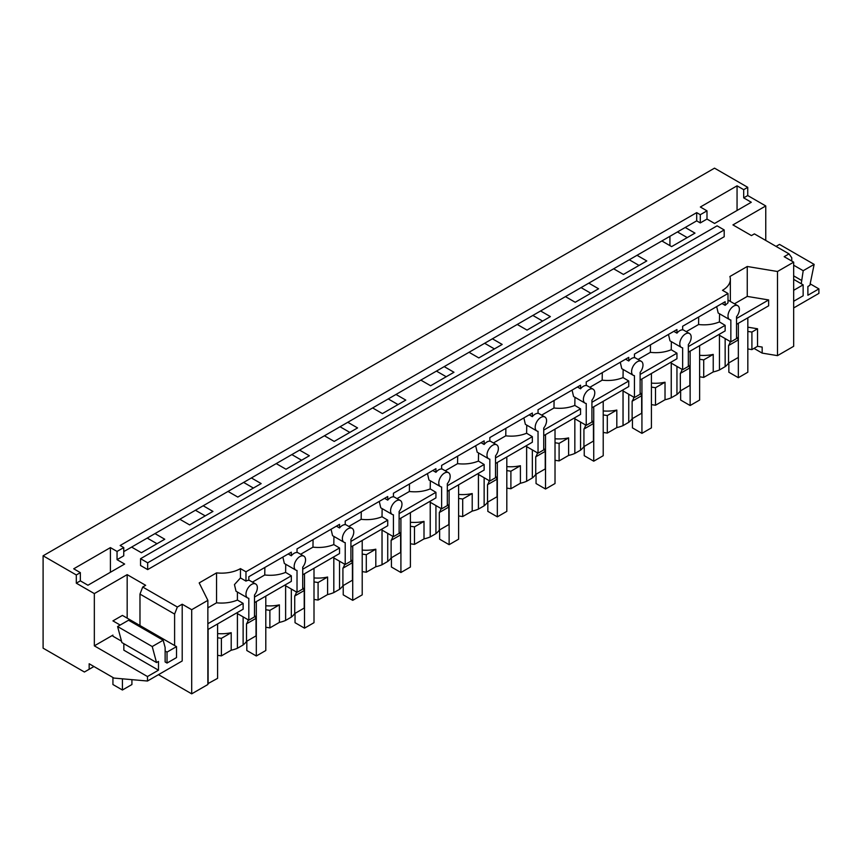 <?xml version="1.0" encoding="UTF-8"?>
<svg xmlns="http://www.w3.org/2000/svg" width="862" height="862" viewBox="0 0 862 862"><rect width="100%" height="100%" fill="white"/><g stroke="black" fill="none" stroke-linecap="round" stroke-linejoin="round"><path stroke-width="1.29" d="M724.199 229.949L724.199 236.738L147.671 569.599L147.671 562.811L724.199 229.949L717.087 225.833L140.549 558.695L140.549 565.494L147.671 569.599M247.642 597.937A8.049 4.644 120 0 0 248.816 598.303L248.816 620.166L251.661 618.528L254.505 616.88L254.505 595.017A8.049 4.644 120 0 0 255.691 583.994A8.049 4.644 120 0 0 251.661 584.393A8.049 4.644 120 0 0 246.403 591.483A8.049 4.644 120 0 0 247.642 597.937L236.005 591.224L234.464 584.587L240.466 577.928L245.972 581.107L245.972 571.797L728.002 293.489L722.496 290.322A26.841 15.494 0 0 0 730.351 279.363A26.841 15.494 0 0 0 729.898 276.508L747.257 266.487L747.257 296.409L734.446 303.812M245.972 571.797L240.466 568.618A26.841 15.494 0 0 1 216.556 572.885L199.187 582.917L207.861 600.361L191.698 609.703L182.205 604.219L182.205 660.971L147.477 681.023L113.935 678.071L89.163 663.762L89.163 669.278L84.411 672.015L43.1 648.159L43.1 555.796L714.523 168.155L747.731 187.323L743.69 189.662L737.053 185.826L700.353 207.009L706.991 210.845L706.991 219.067L714.587 223.452L751.287 202.258L743.69 197.872L747.731 195.545L765.758 205.953L732.937 224.907L751.438 235.585L754.39 233.882L789.021 253.881L784.172 256.682L793.665 262.156L777.492 271.498L747.257 266.487M706.991 219.067L700.289 222.935L696.69 220.855L685.215 227.471L694.987 233.117L671.627 246.607L661.854 240.961L637.018 255.303L646.791 260.949L623.42 274.439L613.647 268.793L588.811 283.135L598.584 288.781L575.213 302.271L565.44 296.625L540.603 310.966L550.376 316.602L527.016 330.092L517.243 324.457L492.407 338.798L502.18 344.434L478.809 357.924L469.036 352.289L444.199 366.619L453.972 372.265L430.612 385.756L420.839 380.11L396.003 394.451L405.776 400.097L382.405 413.588L372.632 407.941L347.795 422.283L357.568 427.929L334.208 441.419L324.435 435.773L299.588 450.115L309.361 455.75L286.001 469.24L276.228 463.605L251.392 477.947L261.164 483.582L237.793 497.072L228.021 491.437L203.184 505.768L212.957 511.414L189.597 524.904L179.824 519.258L154.988 533.6L164.761 539.246L141.39 552.736L131.617 547.09L123.751 551.626M696.69 220.855L696.69 212.634L120.152 545.495L123.751 547.575L123.751 555.796L117.049 559.664L124.645 564.05L87.946 585.233L80.349 580.848L76.309 583.186L94.335 593.595L94.335 645.853L147.477 676.541L147.477 681.023M182.205 604.219L177.356 607.02L142.715 587.033L145.667 585.32L127.167 574.642L94.335 593.595M147.671 562.811L140.549 558.695M757.536 328.778L757.536 346.308L751.912 349.595L751.912 332.064L757.536 328.778L747.828 327.172M793.665 262.156L793.665 346.308L777.492 355.64L762.17 353.108L762.17 347.074L757.536 346.308M777.492 355.64L777.492 271.498M736.536 324.338L768.645 305.805L768.645 299.954L747.257 296.409M793.665 307.95L818.9 293.382L818.9 288.889L807.888 295.246L807.888 286.486L809.86 285.354L814.148 264.386L803.201 270.711L793.665 265.205M801.251 283.738L803.201 270.711M791.758 261.067L791.758 257.77L789.021 253.881M814.148 264.386L779.517 244.399L776.059 246.392M765.758 205.953L765.758 240.455M747.731 195.545L747.731 187.323M810.161 283.846L818.9 288.889M743.69 189.662L743.69 197.872M737.053 185.826L737.053 210.479M706.991 210.845L700.289 214.713L700.289 222.935M696.69 212.634L700.289 214.713M203.184 505.768L179.824 519.258M251.392 477.947L228.021 491.437M299.588 450.115L276.228 463.605M347.795 422.283L324.435 435.773M396.003 394.451L372.632 407.941M444.199 366.619L420.839 380.11M492.407 338.798L469.036 352.289M540.603 310.966L517.243 324.457M588.811 283.135L565.44 296.625M637.018 255.303L613.647 268.793M685.215 227.471L661.854 240.961M154.988 533.6L131.617 547.09M677.467 231.953L687.24 237.589M629.26 259.774L639.033 265.421M581.053 287.606L590.836 293.252M532.856 315.438L542.629 321.084M484.649 343.27L494.422 348.916M436.452 371.102L446.225 376.737M388.245 398.934L398.018 404.569M340.048 426.755L349.821 432.401M291.841 454.586L301.614 460.233M243.634 482.418L253.406 488.064M195.437 510.25L205.21 515.885M147.23 538.082L157.003 543.717M123.751 547.575L117.049 551.443L117.049 559.664M80.349 580.848L80.349 572.637L73.712 568.801L110.411 547.607L117.049 551.443M110.411 547.607L110.411 572.26M80.349 572.637L76.309 574.965L76.309 583.186M43.1 555.796L76.309 574.965M112.933 635.122L94.335 645.853M127.167 574.642L127.167 618.14M147.477 676.541L158.479 670.183L158.479 661.413L156.518 662.555L121.887 642.556L117.598 626.545L128.546 620.231L163.177 640.229L152.229 646.543L117.598 626.545M139.978 625.532L139.978 594.09L142.715 587.033M123.848 643.688L123.848 650.185L158.479 670.183M177.356 607.02L174.609 614.078L139.978 594.09M174.609 645.53L174.609 614.078M165.127 651.004L167.023 652.103L167.023 663.061L165.127 661.962L165.127 647.491L163.177 640.229M156.518 662.555L152.229 646.543M191.698 609.703L191.698 693.845L158.479 674.666M191.698 693.845L207.861 684.514L207.861 600.361M207.861 607.829L216.556 602.807A26.841 15.494 0 0 0 237.406 600.06L237.406 592.032M216.556 572.885L216.556 602.807M240.466 577.928L240.466 568.618M245.972 581.107A8.049 4.644 -60 0 1 248.816 580.341L248.816 576.721L291.324 552.176L291.324 555.796A8.049 4.644 -60 0 1 294.168 553.275A8.049 4.644 -60 0 1 297.024 552.51L297.024 548.889L339.531 524.355L339.531 527.964A8.049 4.644 -60 0 1 342.376 525.443A8.049 4.644 -60 0 1 345.22 524.678L345.22 521.057L387.728 496.523L387.728 500.143A8.049 4.644 -60 0 1 390.583 497.611A8.049 4.644 -60 0 1 393.428 496.857L393.428 493.236L435.935 468.691L435.935 472.311A8.049 4.644 -60 0 1 438.78 469.79A8.049 4.644 -60 0 1 441.624 469.025L441.624 465.405L484.142 440.859L484.142 444.48A8.049 4.644 -60 0 1 486.987 441.958A8.049 4.644 -60 0 1 489.832 441.193L489.832 437.573L532.339 413.027L532.339 416.648A8.049 4.644 -60 0 1 535.183 414.126A8.049 4.644 -60 0 1 538.039 413.361L538.039 409.741L580.546 385.206L580.546 388.816A8.049 4.644 -60 0 1 583.391 386.295A8.049 4.644 -60 0 1 586.235 385.529L586.235 381.909L628.743 357.374L628.743 360.995A8.049 4.644 -60 0 1 631.598 358.463A8.049 4.644 -60 0 1 634.443 357.708L634.443 354.088L676.95 329.543L676.95 333.163A8.049 4.644 -60 0 1 679.795 330.642A8.049 4.644 -60 0 1 682.639 329.877L682.639 326.256L725.147 301.711L725.147 305.331L728.002 302.81L728.002 293.489M768.645 299.954L736.536 318.487M751.912 332.064L747.828 331.428M243.127 616.88L243.127 644.981L237.427 648.267A26.841 15.494 180 0 1 231.199 650.228L221.394 655.885L221.394 638.354L231.199 632.697A26.841 15.494 0 0 1 217.601 633.581M217.601 655.292L221.394 655.885M751.912 349.595L747.828 348.959M736.536 336.665L738.335 339.897L738.335 357.428L728.541 363.085A26.841 15.494 180 0 1 725.147 366.652L719.436 369.96A26.841 15.494 180 0 1 713.23 371.931L703.715 377.416L699.632 376.791M688.339 364.637L689.848 367.891L689.848 385.422L680.333 390.917A26.841 15.494 180 0 1 676.95 394.484M676.95 366.415L676.95 394.516L671.229 397.791A26.841 15.494 180 0 1 665.022 399.752L655.508 405.248L651.424 404.623M640.132 392.458L641.651 395.723L641.651 413.254L632.137 418.749A26.841 15.494 180 0 1 628.743 422.315L623.032 425.612A26.841 15.494 180 0 1 616.815 427.584L607.311 433.08L603.217 432.444M591.925 420.29L593.444 423.554L593.444 441.085L583.93 446.581A26.841 15.494 180 0 1 580.546 450.136M580.546 422.068L580.546 450.179L574.825 453.444A26.841 15.494 180 0 1 568.618 455.416L559.104 460.911L555.02 460.276M543.728 448.121L545.237 451.386L545.237 468.917L535.722 474.402A26.841 15.494 180 0 1 532.339 477.968L526.617 481.276A26.841 15.494 180 0 1 520.411 483.248L510.897 488.743L506.813 488.107M495.521 475.953L497.04 479.207L497.04 496.738L487.526 502.234A26.841 15.494 180 0 1 484.142 505.8M484.142 477.731L484.142 505.832L478.421 509.108A26.841 15.494 180 0 1 472.214 511.08L462.7 516.564L458.616 515.939M447.324 503.785L448.833 507.039L448.833 524.57L439.318 530.065A26.841 15.494 180 0 1 435.935 533.632M435.935 505.563L435.935 533.664L430.213 536.94A26.841 15.494 180 0 1 424.007 538.901L414.493 544.396L410.409 543.771M399.117 531.606L400.636 534.871L400.636 552.402L391.122 557.897A26.841 15.494 180 0 1 387.728 561.464L382.017 564.761A26.841 15.494 180 0 1 375.81 566.733L366.296 572.228L362.212 571.592M350.92 559.438L352.429 562.703L352.429 580.234L342.914 585.729A26.841 15.494 180 0 1 339.531 589.285M339.531 561.216L339.531 589.328L333.809 592.593A26.841 15.494 180 0 1 327.603 594.564L318.089 600.06L314.005 599.424M302.713 587.27L304.221 590.535L304.221 608.066L294.718 613.55A26.841 15.494 180 0 1 291.324 617.117L285.613 620.424A26.841 15.494 180 0 1 279.396 622.396L269.881 627.892L265.798 627.256M254.505 615.102L256.025 618.356L256.025 635.887L246.51 641.382A26.841 15.494 180 0 1 243.127 644.948M762.17 353.108L753.981 348.377M801.251 280.236L793.665 275.851M669.925 245.627L669.925 236.307M93.926 666.52L89.163 669.278M112.965 636.231L121.51 641.166M207.861 629.562L243.127 609.208L243.127 603.357L207.861 623.711M243.127 603.357L237.406 600.06M237.406 612.505L237.406 648.256L237.427 613.593L248.816 620.166M682.639 369.701L688.339 366.415L688.339 344.552A8.049 4.644 120 0 0 689.514 333.529A8.049 4.644 120 0 0 685.484 333.928A8.049 4.644 120 0 0 680.226 341.018A8.049 4.644 120 0 0 681.465 347.472A8.049 4.644 120 0 0 682.639 347.839L682.639 369.701L671.261 363.128L671.261 397.802M722.022 303.521L725.147 305.331M730.847 341.869L736.536 338.583L736.536 316.72A8.049 4.644 120 0 0 737.721 305.698A8.049 4.644 120 0 0 733.691 306.096A8.049 4.644 120 0 0 728.433 313.186A8.049 4.644 120 0 0 729.661 319.64A8.049 4.644 120 0 0 730.847 320.007L730.847 341.869L719.458 335.296L719.458 369.97L719.436 334.208M729.661 319.64L718.186 313.014L716.678 306.603M288.188 553.986L291.324 555.796M297.024 592.334L302.713 589.048L302.713 567.185A8.049 4.644 120 0 0 303.887 556.162A8.049 4.644 120 0 0 299.868 556.561A8.049 4.644 120 0 0 294.61 563.662A8.049 4.644 120 0 0 295.838 570.105A8.049 4.644 120 0 0 297.024 570.472L297.024 592.334L285.634 585.761L285.634 620.435M295.838 570.105L284.352 563.479L282.855 557.067M336.395 526.165L339.531 527.964M345.22 564.502L350.92 561.216L350.92 539.353A8.049 4.644 120 0 0 352.095 528.331A8.049 4.644 120 0 0 348.065 528.729A8.049 4.644 120 0 0 342.807 535.83A8.049 4.644 120 0 0 344.046 542.284A8.049 4.644 120 0 0 345.22 542.64L345.22 564.502L333.831 557.929L333.831 592.614M344.046 542.284L332.56 535.647L331.051 529.246M384.592 498.333L387.728 500.143M393.428 536.681L399.117 533.384L399.117 511.522A8.049 4.644 120 0 0 400.302 500.499A8.049 4.644 120 0 0 396.272 500.897A8.049 4.644 120 0 0 391.014 507.998A8.049 4.644 120 0 0 392.242 514.452A8.049 4.644 120 0 0 393.428 514.808L393.428 536.681L382.038 530.098L382.038 564.782L382.017 529.02M392.242 514.452L380.756 507.815L379.258 501.415M432.799 470.501L435.935 472.311M441.624 508.849L447.324 505.563L447.324 483.701A8.049 4.644 120 0 0 448.499 472.678A8.049 4.644 120 0 0 444.48 473.076A8.049 4.644 120 0 0 439.211 480.166A8.049 4.644 120 0 0 440.45 486.621A8.049 4.644 120 0 0 441.624 486.987L441.624 508.849L430.246 502.277L430.246 536.951M440.45 486.621L428.964 479.994L427.455 473.583M481.007 442.669L484.142 444.48M489.832 481.018L495.521 477.731L495.521 455.869A8.049 4.644 120 0 0 496.706 444.846A8.049 4.644 120 0 0 492.676 445.245A8.049 4.644 120 0 0 487.418 452.334A8.049 4.644 120 0 0 488.657 458.789A8.049 4.644 120 0 0 489.832 459.155L489.832 481.018L478.442 474.445L478.442 509.119M488.657 458.789L477.171 452.162L475.662 445.751M529.203 414.837L532.339 416.648M538.039 453.186L543.728 449.899L543.728 428.037A8.049 4.644 120 0 0 544.903 417.014A8.049 4.644 120 0 0 540.883 417.413A8.049 4.644 120 0 0 535.625 424.513A8.049 4.644 120 0 0 536.854 430.957A8.049 4.644 120 0 0 538.039 431.323L538.039 453.186L526.65 446.613L526.65 481.287L526.617 445.535M536.854 430.957L525.367 424.33L523.87 417.919M577.411 387.006L580.546 388.816M586.235 425.354L591.925 422.068L591.925 400.205A8.049 4.644 120 0 0 593.11 389.182A8.049 4.644 120 0 0 589.08 389.581A8.049 4.644 120 0 0 583.822 396.682A8.049 4.644 120 0 0 585.061 403.136A8.049 4.644 120 0 0 586.235 403.491L586.235 425.354L574.846 418.781L574.846 453.466L574.825 417.704M585.061 403.136L573.575 396.498L572.066 390.098M625.607 359.185L628.743 360.995M634.443 397.533L640.132 394.236L640.132 372.373A8.049 4.644 120 0 0 641.317 361.35A8.049 4.644 120 0 0 637.287 361.749A8.049 4.644 120 0 0 632.029 368.85A8.049 4.644 120 0 0 633.258 375.304A8.049 4.644 120 0 0 634.443 375.66L634.443 397.533L623.054 390.949L623.054 425.634M633.258 375.304L621.771 368.667L620.274 362.266M673.815 331.353L676.95 333.163M681.465 347.472L669.979 340.846L668.47 334.434M725.147 338.583L725.147 366.684M231.199 650.228L231.199 632.697M217.601 637.761L221.394 638.354M730.222 341.503A26.841 15.494 180 0 1 728.541 345.554L738.335 339.897M728.541 345.554L728.541 363.085M688.339 346.599L725.147 325.34L719.436 321.925L719.554 313.8M725.147 325.34L725.147 330.911L688.339 352.17M703.715 377.416L703.715 359.885L713.23 354.401A26.841 15.494 180 0 1 699.632 355.284M713.23 354.401L713.23 371.931M703.715 359.885L699.632 359.26M680.333 390.917L680.333 373.386L689.848 367.891M682.014 369.335A26.841 15.494 180 0 1 680.333 373.386M640.132 374.431L676.95 353.172L671.229 349.757L671.358 341.632M676.95 353.172L676.95 358.743L640.132 380.002M671.229 362.04L671.229 397.791M655.508 405.248L655.508 387.717L665.022 382.222A26.841 15.494 180 0 1 651.424 383.116M665.022 382.222L665.022 399.752M655.508 387.717L651.424 387.092M632.137 418.749L632.137 401.218L641.651 395.723M633.818 397.166A26.841 15.494 180 0 1 632.137 401.218M628.743 394.236L628.743 422.348M591.925 402.263L628.743 381.004L623.032 377.588L623.151 369.464M628.743 381.004L628.743 386.575L591.925 407.823M623.032 389.872L623.032 425.612M607.311 433.08L607.311 415.549L616.815 410.053A26.841 15.494 180 0 1 603.217 410.937M616.815 410.053L616.815 427.584M607.311 415.549L603.217 414.913M583.93 446.581L583.93 429.05L593.444 423.554M585.61 424.998A26.841 15.494 180 0 1 583.93 429.05M543.728 430.084L580.546 408.836L574.825 405.42L574.954 397.296M580.546 408.836L580.546 414.396L543.728 435.655M559.104 460.911L559.104 443.38L568.618 437.885A26.841 15.494 180 0 1 555.02 438.769M568.618 437.885L568.618 455.416M559.104 443.38L555.02 442.745M535.722 474.402L535.722 456.871L545.237 451.386M537.414 452.83A26.841 15.494 180 0 1 535.722 456.871M532.339 449.899L532.339 478.001M495.521 457.916L532.339 436.657L526.617 433.241L526.747 425.128M532.339 436.657L532.339 442.228L495.521 463.487M510.897 488.743L510.897 471.212L520.411 465.717A26.841 15.494 180 0 1 506.813 466.601M520.411 465.717L520.411 483.248M510.897 471.212L506.813 470.577M487.526 502.234L487.526 484.703L497.04 479.207M489.207 480.651A26.841 15.494 180 0 1 487.526 484.703M447.324 485.748L484.142 464.489L478.421 461.073L478.539 452.949M484.142 464.489L484.142 470.059L447.324 491.318M478.421 473.357L478.421 509.108M462.7 516.564L462.7 499.033L472.214 493.549A26.841 15.494 180 0 1 458.616 494.432M472.214 493.549L472.214 511.08M462.7 499.033L458.616 498.408M439.318 530.065L439.318 512.534L448.833 507.039M440.999 508.483A26.841 15.494 180 0 1 439.318 512.534M399.117 513.58L435.935 492.321L430.213 488.905L430.343 480.78M435.935 492.321L435.935 497.891L399.117 519.15M430.213 501.188L430.213 536.94M414.493 544.396L414.493 526.865L424.007 521.37A26.841 15.494 180 0 1 410.409 522.264M424.007 521.37L424.007 538.901M414.493 526.865L410.409 526.24M391.122 557.897L391.122 540.366L400.636 534.871M392.803 536.315A26.841 15.494 180 0 1 391.122 540.366M387.728 533.384L387.728 561.496M350.92 541.411L387.728 520.152L382.017 516.737L382.135 508.612M387.728 520.152L387.728 525.723L350.92 546.971M366.296 572.228L366.296 554.697L375.81 549.202A26.841 15.494 180 0 1 362.212 550.085M375.81 549.202L375.81 566.733M366.296 554.697L362.212 554.061M342.914 585.729L342.914 568.198L352.429 562.703M344.595 564.147A26.841 15.494 180 0 1 342.914 568.198M302.713 569.232L339.531 547.984L333.809 544.568L333.939 536.444M339.531 547.984L339.531 553.544L302.713 574.803M333.809 556.852L333.809 592.593M318.089 600.06L318.089 582.529L327.603 577.034A26.841 15.494 180 0 1 314.005 577.917M327.603 577.034L327.603 594.564M318.089 582.529L314.005 581.893M294.718 613.55L294.718 596.019L304.221 590.535M296.399 591.978A26.841 15.494 180 0 1 294.718 596.019M291.324 589.048L291.324 617.149M254.505 597.064L291.324 575.805L285.613 572.39L285.731 564.276M291.324 575.805L291.324 581.376L254.505 602.635M285.613 584.684L285.613 620.424M269.881 627.892L269.881 610.361L279.396 604.865A26.841 15.494 180 0 1 265.798 605.749M279.396 604.865L279.396 622.396M269.881 610.361L265.798 609.725M246.51 641.382L246.51 623.851L256.025 618.356M248.191 619.8A26.841 15.494 180 0 1 246.51 623.851M698.694 316.99L698.586 324.521L686.249 331.644M698.586 324.521C706.193 325.351 713.143 324.489 719.436 321.925M264.871 567.455L264.753 574.986L252.426 582.109M264.753 574.986C272.36 575.816 279.31 574.954 285.613 572.39M313.078 539.623L312.96 547.154L300.622 554.277M312.96 547.154C320.567 547.984 327.517 547.122 333.809 544.568M361.275 511.791L361.156 519.323L348.83 526.445M361.156 519.323C368.774 520.152 375.724 519.29 382.017 516.737M409.482 483.959L409.364 491.502L397.026 498.613M409.364 491.502C416.971 492.331 423.921 491.459 430.213 488.905M457.679 456.138L457.571 463.67L445.234 470.792M457.571 463.67C465.178 464.499 472.128 463.637 478.421 461.073M505.886 428.306L505.768 435.838L493.441 442.96M505.768 435.838C513.375 436.668 520.325 435.806 526.617 433.241M554.083 400.474L553.975 408.006L541.638 415.128M553.975 408.006C561.582 408.836 568.532 407.974 574.825 405.42M602.29 372.643L602.172 380.174L589.845 387.297M602.172 380.174C609.779 381.004 616.739 380.142 623.032 377.588M650.498 344.811L650.379 352.353L638.042 359.465M650.379 352.353C657.986 353.183 664.936 352.31 671.229 349.757M793.665 279.363L803.147 284.837L793.665 290.322M793.665 301.269L803.147 295.795L803.147 284.837M112.933 677.489L112.933 684.536L122.426 690.009L131.918 684.536L131.918 679.655M122.426 690.009L122.426 678.814M167.023 663.061L176.516 657.577L176.516 646.629L122.426 615.403L112.933 620.877L120.174 625.058M176.516 646.629L167.023 652.103M747.828 317.819L747.828 372.222L738.346 377.696L728.853 372.222L728.853 362.902M738.346 323.293L738.346 377.696M699.632 345.651L699.632 400.043L690.139 405.528L680.646 400.043L680.646 390.734M690.139 351.125L690.139 405.528M651.424 373.483L651.424 427.875L641.931 433.36L632.449 427.875L632.449 418.566M641.931 378.957L641.931 433.36M603.217 401.304L603.217 455.707L593.735 461.192L584.242 455.707L584.242 446.397M593.735 406.789L593.735 461.192M555.02 429.136L555.02 483.539L545.527 489.013L536.045 483.539L536.045 474.229M545.527 434.62L545.527 489.013M506.813 456.968L506.813 511.371L497.331 516.844L487.838 511.371L487.838 502.05M497.331 462.441L497.331 516.844M458.616 484.8L458.616 539.192L449.124 544.676L439.631 539.192L439.631 529.882M449.124 490.273L449.124 544.676M410.409 512.631L410.409 567.024L400.916 572.508L391.434 567.024L391.434 557.714M400.916 518.105L400.916 572.508M362.212 540.452L362.212 594.855L352.72 600.34L343.227 594.855L343.227 585.546M352.72 545.937L352.72 600.34M314.005 568.284L314.005 622.687L304.512 628.161L295.03 622.687L295.03 613.378M304.512 573.769L304.512 628.161M265.798 596.116L265.798 650.519L256.316 655.993L246.823 650.519L246.823 641.199M256.316 601.59L256.316 655.993M217.601 623.948L217.601 678.34L207.861 683.685M208.108 629.422L208.108 683.825M730.351 301.441L730.351 279.363M682.639 329.553L689.514 333.529M248.816 580.029L255.691 583.994M297.024 552.197L303.887 556.162M345.22 524.365L352.095 528.331M393.428 496.534L400.302 500.499M441.624 468.702L448.499 472.678M489.832 440.881L496.706 444.846M538.039 413.049L544.903 417.014M586.235 385.217L593.11 389.182M634.443 357.385L641.317 361.35M728.002 300.084L737.721 305.698"/></g></svg>
